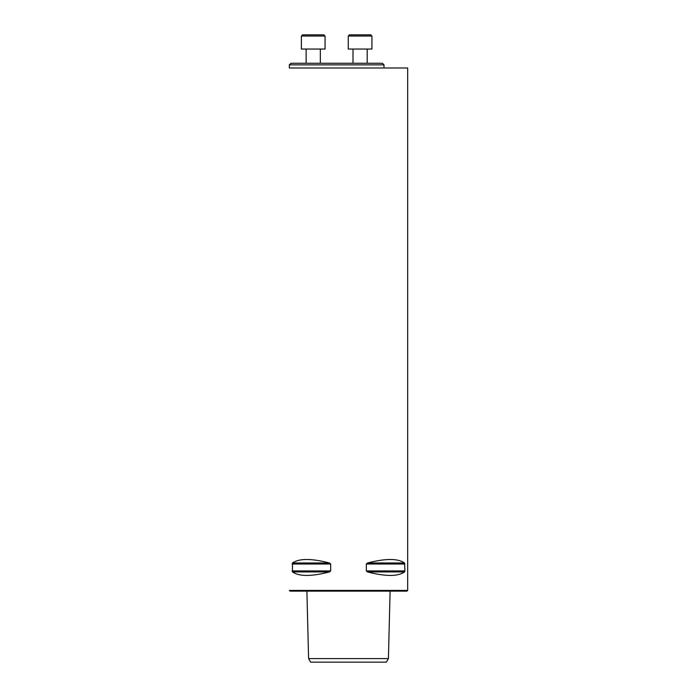 <?xml version="1.0" encoding="UTF-8"?>
<svg xmlns="http://www.w3.org/2000/svg" width="697" height="697" viewBox="0 0 697 697"><rect width="100%" height="100%" fill="white"/><g stroke="black" fill="none" stroke-linecap="round" stroke-linejoin="round"><path stroke-width="1.05" d="M289.325 64.856L290.919 63.253L382.409 63.253L384.003 64.856L289.325 64.856L289.325 67.992L407.675 67.992L407.675 590.429L289.325 590.429L290.03 591.134L406.97 591.134L407.675 590.429M310.635 662.15L386.365 662.15L388.412 658.595L308.588 658.595L310.635 662.15M404.931 570.921L404.521 571.949C397.9 576.593 385.58 576.593 367.572 571.949L366.326 570.921L366.326 564.004L367.572 562.976C385.58 558.332 397.9 558.332 404.521 562.976L404.931 570.921L366.326 570.921M329.428 571.949L329.437 571.949C311.42 576.593 299.1 576.593 292.479 571.949L292.479 562.976C299.1 558.332 311.42 558.332 329.428 562.976L330.674 564.004L330.674 570.921L329.428 571.949L292.479 571.949M404.521 562.976L367.563 562.984M367.197 49.051L367.197 63.253L367.197 49.051M349.45 34.85L348.265 36.035L371.937 36.035L371.937 49.051L348.265 49.051L348.265 36.035L349.45 34.85L370.752 34.85L371.937 36.035L371.937 49.051M320.332 49.051L320.332 63.253M325.063 49.051L301.392 49.051L301.392 36.035L325.063 36.035L325.063 49.051M301.392 36.035L302.576 34.85L323.878 34.85L325.063 36.035M330.674 570.921L292.069 570.921M330.674 564.004L292.069 564.004M329.428 562.976L292.479 562.976M404.521 571.949L367.572 571.949M404.931 564.004L366.326 564.004M306.898 591.134L308.588 658.595M390.102 591.134L388.412 658.595M384.003 67.992L384.003 64.856M352.996 49.051L352.996 63.253M370.752 34.85L371.937 36.035M306.131 49.051L306.131 63.253"/></g></svg>
